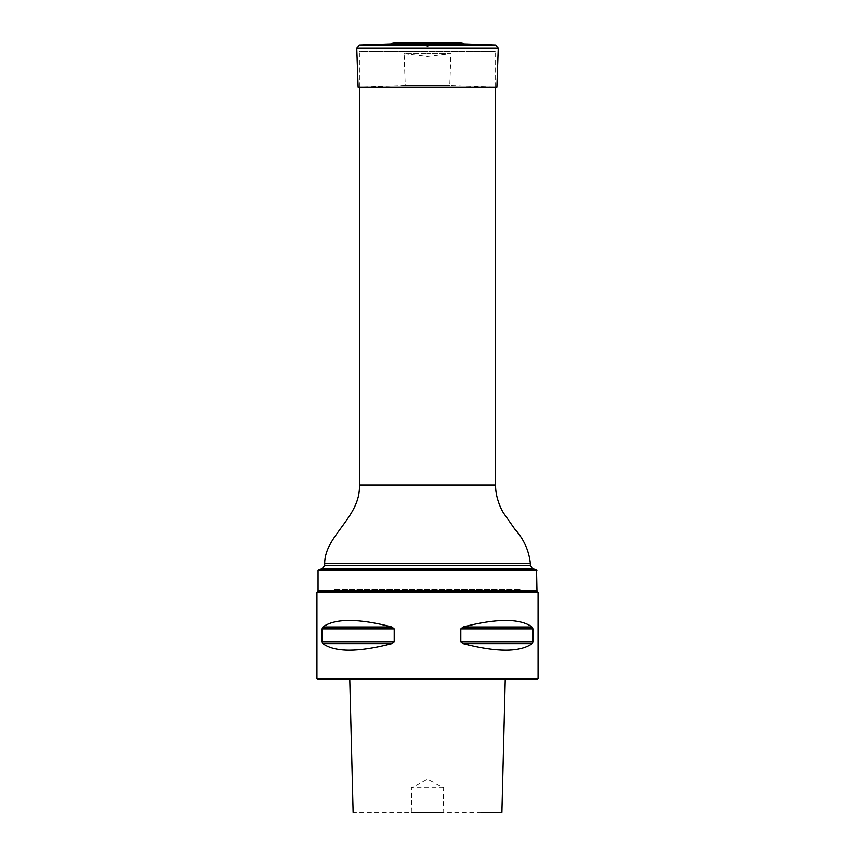 <?xml version="1.0" encoding="UTF-8"?>
<svg xmlns="http://www.w3.org/2000/svg" width="855" height="855" viewBox="0 0 855 855"><rect width="100%" height="100%" fill="white"/><g stroke="black" fill="none" stroke-linecap="round" stroke-linejoin="round"><path stroke-width="0.64" stroke-dasharray="4.28 3.21" d="M359.399 87.05L359.399 51.599L495.601 51.599L359.399 51.599M318.049 570.349L536.951 570.349M536.951 590.687L318.049 590.687M536.523 569.783L318.477 569.783M318.488 591.126L536.513 591.126L318.488 591.126M318.263 591.126L536.737 591.126M538.062 678.25L316.938 678.25M316.938 592.451L538.062 592.451M322.079 641.816L322.079 628.895L322.837 626.971C335.213 618.293 358.224 618.293 391.879 626.971L394.198 628.895L394.198 641.816L391.879 643.73C358.224 652.418 335.213 652.418 322.837 643.73L322.079 641.816L394.198 641.816M460.802 641.816L460.802 628.895L463.121 626.971C496.776 618.293 519.787 618.293 532.163 626.971L532.922 628.895L532.922 641.816L532.163 643.73C519.787 652.418 496.776 652.418 463.121 643.73L460.802 641.816L532.922 641.816M427.5 679.575L349.77 679.575L427.5 679.575M318.263 679.575L536.737 679.575M411.907 812.25L411.373 787.701L427.5 779.354L443.627 787.701L443.093 812.25L353.104 812.25M481.429 812.25L443.093 812.25M443.627 787.701L411.373 787.701M361.141 591.126L493.859 591.126L361.141 591.126L357.315 588.913L497.685 588.913L357.315 588.913M331.665 591.126L523.335 591.126L331.665 591.126L336.678 588.913L518.322 588.913L336.678 588.913M464.137 44.15L390.863 44.15M495.697 45.251L359.303 45.251M427.5 87.05L358.106 87.05L405.227 85.404L449.773 85.404L405.227 85.404L404.126 53.694L427.5 53.694L404.126 53.694L427.5 56.473L450.874 53.694L427.5 53.694L450.874 53.694L449.773 85.404L496.894 87.05L427.5 87.05M495.601 484.988L359.399 484.988M322.057 568.832L532.943 568.832M530.324 565.412L324.676 565.412M530.324 563.263L324.676 563.263M322.837 643.73L391.879 643.73M322.837 626.971L391.879 626.971M322.079 628.895L394.198 628.895M463.121 643.73L532.163 643.73M463.121 626.971L532.163 626.971M460.802 628.895L532.922 628.895M334.465 589.512L520.535 589.512L334.465 589.512M462.117 43.092L392.883 43.092M427.5 42.814L403.966 42.814L427.5 42.814M452.391 42.761L402.609 42.761M498.262 47.998L356.738 47.998M495.601 87.05L495.601 51.599M493.859 591.126C493.41 590.73 494.692 590.003 497.685 588.913M523.335 591.126L518.322 588.913M427.5 46.309L430.364 45.272L452.081 42.75L402.919 42.75L424.636 45.272L427.5 46.309"/><path stroke-width="1.28" d="M322.057 568.832L318.477 569.783L536.523 569.783L532.943 568.832L322.057 568.832L324.676 565.412L324.676 563.263C324.782 535.497 360.917 517.072 359.399 484.988L359.399 87.05M536.951 570.349L318.049 570.349L318.049 590.687L536.951 590.687L536.523 569.783M318.477 569.783L318.049 570.349M538.062 592.451L536.737 591.126L318.263 591.126L316.938 592.451L538.062 592.451L538.062 678.25L316.938 678.25L316.938 592.451M394.198 641.816L322.079 641.816L322.837 643.73C335.213 652.418 358.224 652.418 391.879 643.73L394.198 641.816L394.198 628.895L391.889 626.982M322.079 641.816L322.079 628.895L322.837 626.971C335.213 618.293 358.224 618.293 391.879 626.971L322.837 626.971M532.922 641.816L532.922 628.895L532.163 626.971C519.787 618.293 496.776 618.293 463.121 626.971L460.802 628.895L460.802 641.816L463.121 643.73C496.776 652.418 519.787 652.418 532.163 643.73L532.922 641.816L460.802 641.816M538.062 678.25L536.737 679.575L318.263 679.575L316.938 678.25M411.907 812.25L443.093 812.25M505.23 679.575L501.896 812.25L481.429 812.25M451.034 42.814L402.609 42.761L392.883 43.092L390.863 44.15L464.137 44.15L495.697 45.251L498.262 47.998L356.738 47.998L358.106 87.05L496.894 87.05L498.262 47.998M359.399 484.988L495.601 484.988L495.601 87.05M324.676 565.412L530.324 565.412L530.324 563.263C528.882 550.342 523.688 538.939 514.731 529.063L503.926 513.599C500.763 509.227 495.184 496.21 495.601 484.988M324.676 563.263L530.324 563.263M391.879 643.73L322.837 643.73M394.198 628.895L322.079 628.895M532.163 643.73L463.121 643.73M532.163 626.971L463.121 626.971M532.922 628.895L460.802 628.895M392.883 43.092L462.117 43.092L464.137 44.15M390.863 44.15L359.303 45.251L495.697 45.251M532.943 568.832L530.324 565.412M349.77 679.575L353.104 812.25M402.609 42.761L403.966 42.814M452.081 42.75L402.919 42.75M452.391 42.761L462.117 43.092M359.303 45.251L356.738 47.998"/></g></svg>
